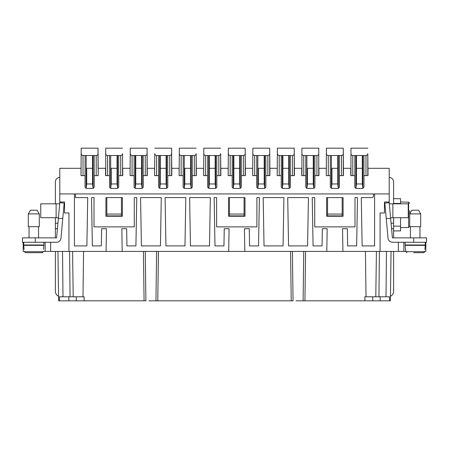 <?xml version="1.0" encoding="UTF-8"?>
<svg xmlns="http://www.w3.org/2000/svg" width="449" height="449" viewBox="0 0 449 449"><rect width="100%" height="100%" fill="white"/><g stroke="black" fill="none" stroke-linecap="round" stroke-linejoin="round"><path stroke-width="0.67" d="M367.804 148.181L350.966 148.181L350.966 153.67C351.073 154.782 351.685 155.393 352.796 155.506L365.974 155.506C367.08 155.393 367.692 154.782 367.804 153.67L367.984 175.632L363.959 175.632L363.959 186.616C363.847 187.727 363.235 188.333 362.13 188.445L356.635 188.445C355.529 188.333 354.918 187.727 354.805 186.616L354.805 175.632L350.781 175.632L350.781 168.313L350.781 175.632M130.249 148.181L130.249 153.67C130.356 154.782 130.968 155.393 132.079 155.506L145.252 155.506C146.363 155.393 146.975 154.782 147.087 153.67L147.087 148.181L130.249 148.181L130.064 175.632L134.088 175.632L134.088 186.616C134.2 187.727 134.812 188.333 135.918 188.445L141.413 188.445C142.518 188.333 143.13 187.727 143.242 186.616L143.242 175.632L147.266 175.632L147.266 168.313L154.585 168.313L154.585 175.632L158.615 175.632L158.615 186.616C158.727 187.727 159.333 188.333 160.445 188.445L165.934 188.445C167.045 188.333 167.657 187.727 167.763 186.616L167.763 175.632L171.793 175.632L171.793 168.313L179.112 168.313L179.112 175.632L183.136 175.632L183.136 186.616C183.248 187.727 183.86 188.333 184.971 188.445L190.46 188.445C191.566 188.333 192.178 187.727 192.29 186.616L192.29 175.632L196.314 175.632L196.314 168.313L203.638 168.313L203.638 175.632L207.663 175.632L207.663 186.616C207.775 187.727 208.381 188.333 209.492 188.445L214.981 188.445C216.092 188.333 216.704 187.727 216.811 186.616L216.811 175.632L220.841 175.632L220.841 168.313L228.159 168.313L228.159 175.632L232.189 175.632L232.189 186.616C232.296 187.727 232.908 188.333 234.019 188.445L239.508 188.445C240.619 188.333 241.225 187.727 241.338 186.616L241.338 175.632L245.362 175.632L245.362 168.313L252.686 168.313L252.686 175.632L256.71 175.632L256.71 186.616C256.822 187.727 257.434 188.333 258.54 188.445L264.029 188.445C265.14 188.333 265.752 187.727 265.864 186.616L265.864 175.632L269.888 175.632L269.888 168.313L277.207 168.313L277.207 175.632L281.237 175.632L281.237 186.616C281.343 187.727 281.955 188.333 283.066 188.445L288.555 188.445C289.667 188.333 290.273 187.727 290.385 186.616L290.385 175.632L294.415 175.632L294.23 148.181L294.23 175.632M62.534 251.401L62.989 296.789L59.42 296.789L59.481 300.819L58.6 300.819L57.955 251.401M83.576 251.401L82.981 296.789L73.193 296.789L72.598 251.401M55.395 237.858L55.395 217.726M59.784 177.467A4.395 4.395 0 0 0 55.395 181.856L55.395 203.818M23.18 242.252L23.18 251.401L24.375 251.401M62.989 296.789L73.193 296.789M59.481 300.819L84.126 300.819L84.126 296.789L82.981 296.789M43.508 249.391L43.862 245.362L23.73 245.362L24.083 249.391M42.088 252.686L35.263 252.686L42.088 252.686L43.199 251.681L24.398 251.681L25.509 252.686L42.167 252.68M42.503 252.607L42.829 252.405L42.503 252.607M313.082 245.912L322.045 245.912L322.348 228.709L327.186 228.709L326.793 251.401L342.929 251.401L342.531 228.709L347.369 228.709L347.672 245.912L356.635 245.912L357.483 197.599L354.991 197.599L354.991 226.88L314.727 226.88L314.727 197.599L312.235 197.599L313.082 245.912M106.071 251.401L106.469 228.709L101.631 228.709L101.328 245.912L92.365 245.912L91.517 197.599L94.009 197.599L94.009 226.88L134.273 226.88L134.273 197.599L136.765 197.599L135.918 245.912L126.955 245.912L126.652 228.709L121.814 228.709L122.207 251.401L45.141 251.401L45.141 242.252L45.141 251.401L43.222 251.401M405.492 249.391L405.138 245.362L425.27 245.362L424.917 249.391M68.837 300.819L68.837 296.789M76.257 300.819L76.257 296.789M365.424 251.401L366.019 296.789L364.874 296.789L364.874 300.819L300.117 300.819M22.45 237.858L22.45 242.252L22.45 237.858L56.591 237.858L58.353 218.461L62.765 218.461L64.162 203.116L59.784 202.724L59.784 193.934L74.427 193.934L74.427 245.912L86.87 245.912L87.718 197.599L75.527 197.599L75.527 193.934L373.473 193.934L373.473 195.764A1.83 1.83 0 0 1 371.643 197.599L361.282 197.599L362.13 245.912L374.573 245.912L374.573 193.934L389.216 193.934L389.216 202.724L384.838 203.116L388.037 238.256A4.395 4.395 0 0 0 392.409 242.252L426.55 242.252L426.55 237.858L392.409 237.858L390.647 218.461L386.235 218.461M165.934 245.912L184.971 245.912L185.813 197.599L165.092 197.599L165.934 245.912M244.828 251.401L228.693 251.401L229.091 228.709L224.253 228.709L223.95 245.912L214.981 245.912L214.139 197.599L216.631 197.599L216.631 226.88L256.895 226.88L256.895 197.599L259.382 197.599L258.54 245.912L249.571 245.912L249.274 228.709L244.436 228.709L244.828 251.401L326.793 251.401M362.831 155.506L362.831 188.299L362.298 183.967L356.472 183.967L356.472 155.506L356.472 168.313L362.298 168.313M355.934 155.506L355.934 188.305L356.472 183.967M307.587 245.912L288.555 245.912L287.714 197.599L308.435 197.599L307.587 245.912M342.929 251.401L403.859 251.401L403.859 242.252L403.859 251.401L405.778 251.401M364.874 300.819L380.163 300.819L380.163 296.789M372.743 300.819L372.743 296.789M244.082 214.066L229.439 214.066L229.439 215.896L244.082 215.896L244.082 197.599M210.334 197.599L209.492 245.912L190.46 245.912L189.618 197.599L210.334 197.599M296.026 300.819L303.097 300.819L303.749 251.401M292.4 251.401L293.045 300.819L152.974 300.819M425.82 251.401L425.82 242.252L425.82 251.401L424.625 251.401M122.207 251.401L228.693 251.401M263.187 197.599L264.029 245.912L283.066 245.912L283.908 197.599L263.187 197.599M148.883 300.819L155.955 300.819L156.6 251.401M105.537 175.632L105.537 168.313L105.537 175.632L109.567 175.632L109.567 186.616C109.674 187.727 110.286 188.333 111.397 188.445L116.886 188.445C117.997 188.333 118.603 187.727 118.716 186.616L118.716 175.632L122.745 175.632L122.745 168.313L122.745 175.632M59.784 201.988L64.544 201.988L64.544 212.972L68.938 212.972L68.938 251.401M386.466 251.401L386.011 296.789L389.58 296.789L389.519 300.819L390.4 300.819L391.045 251.401M389.519 300.819L380.163 300.819M145.252 251.401L145.903 300.819L144.073 300.819L143.422 251.401M84.126 300.819L144.073 300.819M376.402 251.401L375.807 296.789L366.019 296.789M269.703 175.632L269.703 148.181L269.888 175.632M62.765 218.461L60.963 238.256A4.395 4.395 0 0 1 56.591 242.252L22.45 242.252M229.439 214.066L229.439 197.599M389.216 201.988L384.456 201.988L384.456 212.972L380.062 212.972L380.062 251.401M140.565 197.599L161.286 197.599L160.445 245.912L141.413 245.912L140.565 197.599M326.625 197.599L326.625 216.266L343.092 216.266L343.092 197.599L326.625 197.599M105.908 197.599L122.375 197.599L122.375 216.266L105.908 216.266L105.908 197.599M244.997 197.599L244.997 216.266L228.524 216.266L228.524 197.599L244.997 197.599M304.927 300.819L305.578 251.401M389.216 177.467A4.395 4.395 0 0 1 393.605 181.856L393.605 203.818M393.605 217.726L393.605 223.22L391.079 223.22M342.177 197.599L342.177 214.066L327.54 214.066L327.54 197.599M342.177 214.066L342.177 215.896L327.54 215.896L327.54 214.066M203.638 175.632L203.818 153.67C203.93 154.782 204.542 155.393 205.648 155.506L218.826 155.506C219.937 155.393 220.543 154.782 220.655 153.67L220.655 175.632M159.743 155.506L159.743 188.305L160.276 183.967L166.102 183.967L166.102 155.506M160.276 183.967L160.276 155.506L160.276 168.313L166.102 168.313M106.823 214.066L106.823 215.896L121.46 215.896L121.46 214.066L106.823 214.066L106.823 197.599M121.46 214.066L121.46 197.599M291.216 300.819L290.57 251.401L291.216 300.819M98.219 175.632L98.034 148.181L81.196 148.181L81.016 175.632L85.041 175.632L85.041 186.616C85.153 187.727 85.765 188.333 86.87 188.445L92.365 188.445C93.471 188.333 94.082 187.727 94.195 186.616L94.195 175.632L98.219 175.632L98.219 168.313L105.723 168.313M386.011 296.789L375.807 296.789M105.723 175.632L105.723 153.67C105.835 154.782 106.441 155.393 107.552 155.506L120.73 155.506C121.842 155.393 122.448 154.782 122.56 153.67L122.56 168.313L130.064 168.313L130.064 175.632M105.723 148.181L105.723 153.67L105.723 148.181L122.56 148.181M93.066 155.506L93.066 188.299L92.528 183.967L92.528 155.506M157.784 300.819L158.43 251.401M45.141 243.352L45.141 250.306L45.141 243.352M318.936 175.632L318.936 168.313L318.936 175.632L314.912 175.632L314.912 186.616C314.8 187.727 314.188 188.333 313.082 188.445L307.587 188.445C306.482 188.333 305.87 187.727 305.758 186.616L305.758 175.632L301.734 175.632L301.734 168.313L301.734 175.632M179.112 175.632L179.297 153.67C179.404 154.782 180.015 155.393 181.127 155.506L194.305 155.506C195.41 155.393 196.022 154.782 196.134 153.67L196.314 175.632M59.784 193.934L59.784 168.313L81.016 168.313L81.016 175.632M74.427 193.934L75.527 193.934M373.473 193.934L374.573 193.934M367.984 175.632L367.984 168.313L389.216 168.313L389.216 193.934M294.415 175.632L294.415 168.313L301.913 168.313L301.913 175.632L301.913 148.181L318.751 148.181L318.751 168.313L326.255 168.313L326.255 175.632L330.284 175.632L330.284 186.616C330.397 187.727 331.003 188.333 332.114 188.445L337.603 188.445C338.714 188.333 339.326 187.727 339.433 186.616L339.433 175.632L343.463 175.632L343.463 168.313L350.966 168.313L350.966 175.632L350.966 148.181M337.771 168.313L331.946 168.313L331.946 183.967L337.771 183.967L337.771 155.506M343.463 175.632L343.277 148.181L343.277 175.632M92.528 168.313L86.702 168.313L86.702 183.967L92.528 183.967M410.442 226.694L410.442 237.858L410.442 226.694M245.362 175.632L245.182 148.181L228.345 148.181L228.159 175.632M343.277 148.181L326.44 148.181L326.44 153.67C326.552 154.782 327.158 155.393 328.27 155.506L341.448 155.506C342.559 155.393 343.165 154.782 343.277 153.67M156.6 175.632L156.6 155.506C155.494 155.393 154.883 154.782 154.77 153.67L154.585 175.632M411.828 210.227L409.713 213.887L409.713 226.694L420.696 226.694L420.696 213.887L409.713 213.887L411.828 210.227L418.58 210.227L420.696 213.887M220.841 175.632L220.655 153.67M117.054 168.313L111.229 168.313L111.229 183.967L117.054 183.967L117.054 155.506M141.581 168.313L135.75 168.313L135.75 155.506L135.75 183.967L135.216 188.305L135.216 155.506M147.266 175.632L147.087 148.181M171.793 175.632L171.608 148.181L171.608 175.632M190.629 168.313L184.803 168.313L184.803 183.967L190.629 183.967L190.629 155.506M215.15 168.313L209.324 168.313L209.324 155.506L209.324 183.967L208.791 188.305L208.791 155.506M239.676 168.313L233.85 168.313L233.85 155.506L233.85 183.967L233.312 188.305L233.317 155.506M269.703 148.181L252.866 148.181L252.686 175.632M264.197 168.313L258.371 168.313L258.371 183.967L264.197 183.967L264.197 155.506M294.23 148.181L277.392 148.181L277.207 175.632M288.724 168.313L282.898 168.313L282.898 155.506L282.898 183.967L282.359 188.305L282.365 155.506M313.25 168.313L307.419 168.313L307.419 183.967L313.25 183.967L313.25 155.506M326.44 148.181L326.255 175.632M215.683 155.506L215.683 188.299L215.15 183.967L215.15 155.506M362.298 183.967L362.298 155.506M179.297 148.181L179.297 153.67L179.297 148.181L196.134 148.181M81.196 148.181L81.196 153.67C81.308 154.782 81.92 155.393 83.026 155.506L96.204 155.506C97.315 155.393 97.927 154.782 98.034 153.67M166.635 155.506L166.635 188.299L166.102 183.967M425.27 242.252L425.27 244.997L405.138 244.997L405.138 242.252M400.564 217.726L400.564 226.144L393.605 226.144M393.605 203.453L400.564 203.453L400.564 203.818M367.804 175.632L367.804 153.67M156.6 155.506L169.778 155.506C170.889 155.393 171.496 154.782 171.608 153.67M86.169 155.506L86.169 188.305L86.702 183.967M400.564 201.988L408.612 202.179L409.713 203.296L408.612 202.179L408.612 227.424L409.713 226.307L408.612 227.424L400.564 227.609M393.605 230.904L400.564 230.904L400.564 226.144M409.713 210.62L409.713 226.307M409.713 216.996L409.713 212.602M59.683 203.818L40.752 203.818L40.752 217.726L58.421 217.726M142.114 155.506L142.114 188.299L141.581 183.967L141.581 155.506M141.581 183.967L135.75 183.967M37.172 210.227L39.288 213.887L28.304 213.887L30.42 210.227L37.172 210.227L39.288 213.887L39.288 226.694L28.304 226.694L28.304 213.887L28.304 226.694M55.395 251.401L55.395 291.3A5.489 5.489 0 0 0 58.561 296.278M147.087 175.632L147.087 153.67M393.605 251.401L393.605 291.3A5.489 5.489 0 0 1 390.439 296.278M393.605 237.858L393.605 223.22M400.564 203.453L400.564 198.694L393.605 198.694M264.197 183.967L264.736 188.299L264.736 155.506M252.866 148.181L252.866 153.67C252.978 154.782 253.59 155.393 254.695 155.506L267.873 155.506C268.985 155.393 269.596 154.782 269.703 153.67M419.961 226.694L419.961 237.858M413.737 252.686L423.497 252.686L424.496 252.069M423.907 252.607L424.232 252.405M55.395 223.22L57.921 223.22M405.599 249.391L405.801 251.681L405.599 249.391M203.818 148.181L203.818 153.67L203.818 148.181L220.655 148.181M154.77 148.181L171.608 148.181M32.334 252.686L35.263 252.686M410.442 244.997L410.442 245.362M419.961 244.997L419.961 245.362M406.912 252.686L405.801 251.681L424.602 251.681M59.784 202.724L58.353 218.461M122.56 175.632L122.56 153.67M257.838 155.506L257.838 188.305L258.371 183.967M390.647 218.461L389.216 202.724M215.15 183.967L209.324 183.967M29.039 226.694L29.039 237.858L29.039 226.694M30.42 210.227L28.304 213.887M43.862 242.252L43.862 244.997L23.73 244.997L23.73 242.252M38.558 244.997L38.558 245.362M29.039 244.997L29.039 245.362M389.317 203.818L408.248 203.818L408.248 217.726L390.579 217.726M38.558 226.694L38.558 237.858M117.587 155.506L117.587 188.299L117.054 183.967M110.69 188.305L111.229 183.967M245.182 148.181L245.182 175.632M228.345 148.181L228.345 153.67C228.457 154.782 229.063 155.393 230.174 155.506L243.352 155.506C244.458 155.393 245.07 154.782 245.182 153.67M240.209 155.506L240.209 188.299L239.676 183.967L239.676 155.506M239.676 183.967L233.85 183.967M196.134 175.632L196.134 153.67M191.162 155.506L191.162 188.299L190.629 183.967M184.264 155.506L184.264 188.305L184.803 183.967M98.034 148.181L98.034 168.313M337.771 183.967L338.31 188.305M331.413 155.506L331.413 188.305L331.946 183.967M277.392 148.181L277.392 153.67C277.504 154.782 278.111 155.393 279.222 155.506L292.4 155.506C293.506 155.393 294.117 154.782 294.23 153.67M289.257 155.506L289.257 188.299L288.724 183.967L288.724 155.506M288.724 183.967L282.898 183.967M301.913 148.181L301.913 153.67C302.025 154.782 302.637 155.393 303.749 155.506L316.921 155.506C318.032 155.393 318.644 154.782 318.751 153.67L318.751 148.181M313.25 183.967L313.784 188.299L313.784 155.506M306.886 155.506L306.886 188.305L307.419 183.967M318.751 175.632L318.751 153.67M69.606 251.401L70.061 296.789M50.636 242.252L50.636 251.401M365.974 175.632L365.974 155.506M363.926 155.506L363.926 186.952M398.364 242.252L398.364 251.401M379.394 251.401L378.939 296.789M45.141 251.401L45.141 250.306L45.141 251.401M94.161 155.506L94.161 186.952M354.839 186.952L354.839 155.506M83.026 175.632L83.026 155.506M96.204 175.632L96.204 155.506M352.796 175.632L352.796 155.506M107.552 175.632L107.552 155.506M109.595 186.952L109.595 155.506M56.125 203.818L56.125 217.726M205.648 175.632L205.648 155.506M207.696 186.952L207.696 155.506M132.079 175.632L132.079 155.506M134.122 186.952L134.122 155.506M143.209 155.506L143.209 186.952M35.263 237.858L35.263 242.252M158.643 186.952L158.643 155.506M169.778 175.632L169.778 155.506M218.826 175.632L218.826 155.506M393.605 228.709L391.579 228.709M254.695 175.632L254.695 155.506M267.873 175.632L267.873 155.506M265.83 155.506L265.83 186.952M167.735 155.506L167.735 186.952M85.074 186.952L85.074 155.506M120.73 175.632L120.73 155.506M118.688 155.506L118.688 186.952M256.744 186.952L256.744 155.506M413.737 242.252L413.737 237.858M55.395 228.709L57.421 228.709M392.875 203.818L392.875 217.726M145.252 175.632L145.252 155.506M110.695 188.299L110.695 155.506M216.783 155.506L216.783 186.952M230.174 175.632L230.174 155.506M243.352 175.632L243.352 155.506M232.217 186.952L232.217 155.506M241.304 155.506L241.304 186.952M181.127 175.632L181.127 155.506M194.305 175.632L194.305 155.506M192.256 155.506L192.256 186.952M183.17 186.952L183.17 155.506M341.448 175.632L341.448 155.506M328.27 175.632L328.27 155.506M330.312 186.952L330.312 155.506M338.305 155.506L338.305 188.299M339.405 155.506L339.405 186.952M316.921 175.632L316.921 155.506M314.878 155.506L314.878 186.952M279.222 175.632L279.222 155.506M292.4 175.632L292.4 155.506M281.265 186.952L281.265 155.506M290.357 155.506L290.357 186.952M305.791 186.952L305.791 155.506M303.749 175.632L303.749 155.506"/></g></svg>
